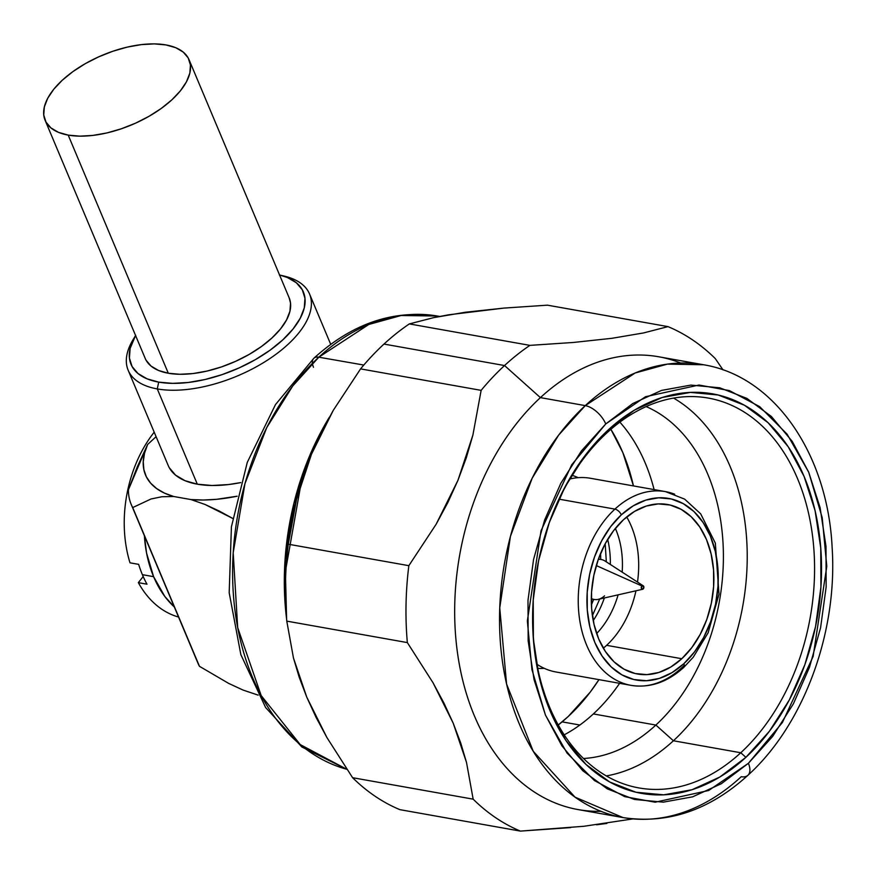 <?xml version="1.0" encoding="UTF-8"?>
<svg xmlns="http://www.w3.org/2000/svg" width="875" height="875" viewBox="0 0 875 875"><rect width="100%" height="100%" fill="white"/><g stroke="black" fill="none" stroke-linecap="round" stroke-linejoin="round"><path stroke-width="1.31" d="M128.166 370.245L168.208 465.5A98.383 47.589 -22.8 0 0 197.312 484.181L157.281 388.927A98.383 47.589 157.2 0 1 128.166 370.245A98.383 47.589 157.2 0 1 134.477 337.444M135.702 335.311L133.088 339.653A98.383 47.589 -22.8 0 0 157.281 388.927L158.692 382.123A93.461 45.205 157.2 0 1 135.581 335.519L130.123 348.425L129.412 358.05L132.081 366.538L138.02 373.537L147.011 378.798L158.692 382.123L157.281 388.927A98.383 47.589 -22.8 0 0 286.18 346.03A98.383 47.589 -22.8 0 0 284.255 276.106L279.322 274.936M45.106 120.28L145.206 358.422A78.094 37.767 -22.8 0 0 168.306 373.242L68.206 135.111A78.094 37.767 157.2 0 1 45.106 120.28A78.094 37.767 157.2 0 1 80.489 66.533A78.094 37.767 157.2 0 1 165.977 44.931L175.733 47.698L183.236 52.095L188.202 57.958L190.433 65.045L189.842 73.084L186.462 81.78L180.414 90.803L171.927 99.783L161.339 108.391L149.045 116.287L135.527 123.189L121.297 128.8L106.914 132.934L92.914 135.406L79.844 136.15L68.206 135.111L168.306 373.242A78.094 37.767 -22.8 0 0 253.805 351.652A78.094 37.767 -22.8 0 0 289.188 297.894L189.077 59.763A78.094 37.767 157.2 0 1 153.694 113.509A78.094 37.767 157.2 0 1 68.206 135.111L58.45 132.333L50.947 127.936L45.981 122.084L43.75 114.997L44.341 106.958L47.72 98.252L53.769 89.239L62.256 80.259L72.844 71.652L85.138 63.744L98.656 56.853L112.886 51.231L127.269 47.108L141.269 44.625L154.339 43.892L165.977 44.931A78.094 37.767 157.2 0 1 189.077 59.763M318.817 357.197L368.812 324.461L401.111 315.514L437.303 316.017A231.284 162.116 100.1 0 0 318.817 357.197L363.803 365.05L318.817 357.197A231.284 162.116 100.1 0 0 233.308 593.25A231.284 162.116 100.1 0 0 346.806 769.289L300.267 744.603L261.177 695.57L237.683 627.583L233.198 552.792L244.945 483.678L266.766 427.558L292.72 385.995L318.817 357.197A14.755 7.733 -132.7 0 0 313.808 358.312A14.755 7.733 47.3 0 1 318.817 357.197M313.512 367.303A14.755 7.733 47.3 0 1 313.808 358.312M301.164 482.869L286.037 567.831A232.969 163.286 100.1 0 1 301.164 482.869L311.478 454.234L296.538 499.428L288.28 544.206L408.844 565.677A264.403 185.325 100.1 0 0 407.345 642.589L433.059 682.817L443.898 702.986L453.217 723.22L460.775 743.148L466.506 762.42L473.156 799.159A264.403 185.325 100.1 0 0 520.417 831.108L583.833 826.284L632.866 818.923M286.606 619.095L285.086 559.377L293.825 503.606L309.673 455.733L329.383 417.178A231.525 162.28 -79.9 0 0 286.606 619.095M668.008 326.627A264.403 185.325 -79.9 0 1 715.269 358.575L723.002 369.873L715.269 358.575A264.403 185.325 100.1 0 0 668.008 326.627L547.444 305.167L504 308.088L547.444 305.167L668.008 326.627L643.573 332.938L611.898 338.308L573.355 342.464L529.9 345.373A264.403 185.325 100.1 0 0 504.536 365.542L383.983 344.072A264.403 185.325 -79.9 0 1 409.336 323.914L433.77 317.614L448.613 314.803L504 308.088L465.445 312.233L433.77 317.614L409.336 323.914L529.9 345.373L409.336 323.914A264.403 185.325 100.1 0 0 383.983 344.072A264.403 185.325 100.1 0 0 360.577 368.889L481.141 390.359A264.403 185.325 -79.9 0 1 504.536 365.542L540.4 397.622A229.961 161.186 -79.9 0 1 680.728 363.038M747.983 775.228A19.677 10.314 -132.7 0 0 748.398 763.295L708.684 790.497L655.145 802.211L624.794 796.666L594.486 780.598L567.044 753.069L545.431 715.039L531.923 669.539L527.352 620.911L541.034 530.731L571.747 464.734L605.752 423.948L632.8 403.517L661.555 390.403L690.9 385.087L719.72 387.789L746.9 398.398L771.4 416.511L792.269 441.438L808.708 472.205L820.094 507.631L825.989 546.372L826.153 586.928L820.586 627.736L809.506 667.242L793.341 703.916L772.712 736.345L748.398 763.295L721.339 783.716L692.595 796.841L663.239 802.156L634.419 799.455L607.239 788.834L582.75 770.722L561.881 745.806L545.431 715.039L534.045 679.602L528.161 640.861L527.997 600.305L533.553 559.497L544.633 520.002L560.798 483.328L581.438 450.898L605.752 423.948A19.677 10.314 -132.7 0 0 585.255 405.617L540.4 397.622L585.255 405.617A229.961 161.186 -79.9 0 1 703.566 364.755L667.417 364.12L635.163 372.991L585.255 405.617A19.677 10.314 47.3 0 1 605.752 423.948L645.466 396.736L698.994 385.033L729.356 390.578L759.664 406.645L787.106 434.175L808.708 472.205L822.216 517.705L826.787 566.333L813.116 656.502L782.403 722.509L748.398 763.295A19.677 10.314 47.3 0 1 747.983 775.228A19.677 10.314 47.3 0 1 741.256 776.705A229.961 161.186 -79.9 0 1 622.956 817.567A229.961 161.186 -79.9 0 1 500.784 647.27A229.961 161.186 -79.9 0 1 585.255 405.617L558.611 435.159L532.208 478.144L510.431 536.386L499.745 607.841L506.581 684.031L533.225 751.242L575.05 797.169L622.956 817.567C667.789 824.337 709.45 810.25 747.917 775.294C803.95 724.577 837.714 632.22 832.136 547.597C827.783 455.087 775.414 376.545 703.566 364.755L658.7 356.77A229.961 161.186 100.1 0 0 540.4 397.622A229.961 161.186 100.1 0 0 455.919 639.286A229.961 161.186 100.1 0 0 578.091 809.583L622.956 817.567M532.908 605.664A197.991 138.775 100.1 0 0 597.887 770.514A197.991 138.775 100.1 0 0 740.775 752.752L745.894 757.334A202.913 142.22 -79.9 0 1 599.32 775.436A202.913 142.22 -79.9 0 1 532.886 606.123A202.913 142.22 -79.9 0 1 546.066 532.12A202.913 142.22 -79.9 0 1 608.256 429.898L606.462 433.256A197.991 138.775 100.1 0 0 545.923 532.569M545.825 532.875A197.991 138.775 -79.9 0 1 606.462 433.256A197.991 138.775 -79.9 0 1 708.323 398.081A197.991 138.775 -79.9 0 1 813.498 544.688A197.991 138.775 -79.9 0 1 740.775 752.752L673.411 740.764A197.991 138.775 100.1 0 0 747.228 556.73A197.991 138.775 100.1 0 0 673.575 398.092A197.991 138.775 -79.9 0 1 747.228 556.73A197.991 138.775 -79.9 0 1 673.411 740.764L655.867 725.058A181.147 126.962 100.1 0 0 723.286 549.106A181.147 126.962 100.1 0 0 646.144 406.58A181.147 126.962 -79.9 0 1 723.286 549.106A181.147 126.962 -79.9 0 1 655.867 725.058L593.348 713.934A181.147 126.962 100.1 0 0 619.62 683.32A181.147 126.962 -79.9 0 1 593.348 713.934A181.147 126.962 -79.9 0 1 564.2 734.836A181.147 126.962 100.1 0 0 593.348 713.934L655.867 725.058A181.147 126.962 -79.9 0 1 583.494 758.494A181.147 126.962 100.1 0 0 655.867 725.058L673.411 740.764A197.991 138.775 -79.9 0 1 606.309 775.917A197.991 138.775 100.1 0 0 673.411 740.764L740.775 752.752A197.991 138.775 -79.9 0 1 638.914 787.927A197.991 138.775 -79.9 0 1 532.919 605.544M562.111 721.864L579.852 725.025L562.111 721.864M610.881 429.319A190.619 133.602 -79.9 0 1 622.869 452.67A190.619 133.602 -79.9 0 1 633.456 485.92L622.869 452.67L610.892 429.319M598.97 679.645A190.619 133.602 -79.9 0 1 558.25 724.992L568.203 716.527L590.231 692.103L598.97 679.645M544.261 668.325A98.383 68.961 -79.9 0 1 537.731 668.391M536.911 664.223A98.383 68.961 100.1 0 0 556.03 672L631.039 685.355A98.383 68.961 -79.9 0 1 578.769 612.5A98.383 68.961 -79.9 0 1 614.917 509.119L559.103 499.177L614.917 509.119A98.383 68.961 100.1 0 0 578.342 605.938A98.383 68.961 100.1 0 0 621.884 682.773M681.647 667.877A98.383 68.961 -79.9 0 1 631.039 685.355C649.775 688.242 667.341 682.27 683.736 667.428A6.147 3.227 -132.7 0 0 683.878 663.677A92.236 64.652 -79.9 0 1 594.858 642.513A92.236 64.652 -79.9 0 1 621.316 514.839A6.147 3.227 -132.7 0 0 614.917 509.119A6.147 3.227 47.3 0 1 621.316 514.839L610.652 526.663L601.606 540.892L594.508 556.97L589.652 574.295L587.212 592.2L587.289 609.984L589.87 626.97L594.858 642.513L602.077 656.009L611.231 666.936L621.972 674.887L633.894 679.536L646.527 680.728L659.4 678.398L672.011 672.634L683.878 663.677L694.542 651.864L703.598 637.634L710.686 621.556L715.542 604.231L717.981 586.327L717.916 568.542L715.323 551.545L710.336 536.003L703.117 522.517L693.973 511.58L683.222 503.639L671.3 498.98L658.667 497.798L645.794 500.128L633.183 505.881L621.316 514.839A92.236 64.652 -79.9 0 1 710.336 536.003A92.236 64.652 -79.9 0 1 683.878 663.677A6.147 3.227 47.3 0 1 683.747 667.406A6.147 3.227 47.3 0 1 681.647 667.877A98.383 68.961 -79.9 0 0 684.327 665.295M623.405 519.805A86.078 60.342 -79.9 0 1 667.68 504.514A86.078 60.342 -79.9 0 1 713.42 568.258A86.078 60.342 -79.9 0 1 681.789 658.722L606.594 645.334A86.078 60.342 100.1 0 0 635.95 590.8A86.078 60.342 100.1 0 1 606.594 645.334L681.789 658.722A86.078 60.342 -79.9 0 1 637.514 674.013A86.078 60.342 -79.9 0 1 591.773 610.269A86.078 60.342 -79.9 0 1 623.405 519.805L634.473 511.448L646.242 506.067L658.263 503.902L670.053 505.006L681.188 509.348L691.206 516.764L699.748 526.969L706.486 539.558L711.145 554.061L713.552 569.92L713.628 586.523L711.342 603.225L706.814 619.402L700.197 634.408L691.742 647.686L681.789 658.722L670.72 667.078L658.952 672.448L646.931 674.625L635.141 673.52L624.017 669.178L613.988 661.762L605.445 651.558L598.708 638.969L594.048 624.455L591.642 608.606L591.566 592.003L593.852 575.291L598.38 559.125L604.997 544.108L613.452 530.841L623.405 519.805M637.503 582.072A86.078 60.342 100.1 0 0 626.686 516.95M615.366 528.391A77.47 54.305 -79.9 0 1 622.169 572.13M618.122 594.836A77.47 54.305 -79.9 0 1 596.652 633.544M593.228 620.572A77.47 54.305 100.1 0 0 604.362 597.964M610.323 564.452A77.47 54.305 100.1 0 0 607.677 539.383M600.567 553.492A82.392 57.75 -79.9 0 1 600.72 559.42L600.567 553.492M593.611 599.375A82.392 57.75 -79.9 0 1 591.413 604.887L593.611 599.375M604.559 595.853A20.289 14.219 -79.9 0 1 594.114 599.463A20.289 14.219 -79.9 0 1 591.314 598.522A20.289 14.219 100.1 0 0 598.238 599.353L642.633 589.28A1.848 1.291 -79.9 0 1 641.309 588.175A1.848 1.291 -79.9 0 1 641.955 585.987L596.28 565.567L641.955 585.987L641.43 588.547L643.202 588.962A1.848 1.291 -79.9 0 1 642.633 589.28M138.348 582.663A110.677 77.58 100.1 0 0 178.544 617.039A110.677 77.58 -79.9 0 1 138.348 582.663L143.183 576.527L138.348 582.663L146.978 584.194A110.677 77.58 -79.9 0 1 142.384 574.667A110.677 77.58 100.1 0 0 146.978 584.194L138.348 582.663M153.606 576.669L142.384 574.667A110.677 77.58 -79.9 0 1 138.644 564.353A110.677 77.58 100.1 0 0 142.384 574.667L153.606 576.669L164.806 596.455L174.322 606.977A110.677 77.58 -79.9 0 1 153.606 576.669A110.677 77.58 -79.9 0 1 144.386 535.773L146.562 553.055L153.606 576.669M130.003 562.822A110.677 77.58 -79.9 0 1 154.197 432.173A110.677 77.58 100.1 0 0 130.003 562.822L138.644 564.353L130.003 562.822M643.202 588.962L643.737 586.414L641.955 585.987A1.848 1.291 -79.9 0 1 643.256 585.802A1.848 1.291 -79.9 0 1 643.891 587.289A1.848 1.291 -79.9 0 1 643.202 588.962M643.256 585.802L605.052 561.039A20.289 14.219 100.1 0 0 598.281 559.42A20.289 14.219 -79.9 0 1 601.234 559.508L598.423 559.005M603.323 648.189A86.078 60.342 100.1 0 0 606.594 645.334M674.68 494.211A98.383 68.961 100.1 0 0 614.917 509.119A98.383 68.961 -79.9 0 1 665.525 491.63L684.666 499.144L700.7 513.877L715.334 543.102L718.998 594.212L708.138 632.778L693.252 657.202L683.736 667.428M665.525 491.63L590.516 478.286A98.383 68.961 100.1 0 0 569.887 478.986M572.097 475.355A98.383 68.961 -79.9 0 1 578.2 477.673M619.861 422.122A181.147 126.962 -79.9 0 1 654.106 489.606A181.147 126.962 100.1 0 0 619.861 422.122M606.462 433.256L608.256 429.898A202.913 142.22 -79.9 0 1 804.092 476.459A202.913 142.22 -79.9 0 1 745.894 757.334L740.775 752.752A197.991 138.775 100.1 0 0 797.562 478.691A197.991 138.775 100.1 0 0 606.462 433.256M745.894 757.334L769.355 731.336L789.261 700.044L804.869 664.661L815.555 626.544L820.925 587.158L820.761 548.034L815.084 510.65L804.092 476.459L788.222 446.775L768.086 422.723L744.45 405.245L718.222 395.008L690.419 392.405L662.102 397.523L634.353 410.189L608.256 429.898L584.795 455.908L564.878 487.2L549.281 522.583L538.595 560.7L533.225 600.075L533.389 639.209L539.066 676.583L550.047 710.773L565.917 740.469L586.053 764.509L609.689 781.988L635.917 792.225L663.731 794.839L692.048 789.709L719.786 777.044L745.894 757.334M436.122 524.278L408.844 565.677L436.122 524.278L457.942 480.331L447.781 502.655L436.122 524.278M466.331 457.68L457.942 480.331L472.883 435.137L466.331 457.68M481.141 390.359L472.883 435.137L481.141 390.359L360.577 368.889L333.298 410.288L311.478 454.234L321.639 431.9L333.298 410.288L360.577 368.889A264.403 185.325 -79.9 0 1 383.983 344.072L504.536 365.542A264.403 185.325 100.1 0 0 481.141 390.359M600.928 811.3A229.961 161.186 -79.9 0 1 457.767 654.817A229.961 161.186 -79.9 0 1 540.4 397.622L504.536 365.542A264.403 185.325 -79.9 0 1 529.9 345.373M407.345 642.589L286.781 621.13L293.453 657.967L306.753 697.134L326.933 737.57L352.603 777.7L473.156 799.159L466.506 762.42L453.217 723.22L433.059 682.817L407.345 642.589A264.403 185.325 -79.9 0 1 408.844 565.677L288.28 544.206A264.403 185.325 100.1 0 0 286.781 621.13L407.345 642.589M570.675 827.597L520.417 831.108L399.864 809.648A264.403 185.325 -79.9 0 1 352.603 777.7A264.403 185.325 100.1 0 0 399.864 809.648L520.417 831.108A264.403 185.325 -79.9 0 1 473.156 799.159L352.603 777.7L326.933 737.57L316.083 717.402L306.753 697.134L299.195 677.228L293.453 657.967L286.781 621.13A264.403 185.325 -79.9 0 1 285.775 573.705A264.403 185.325 -79.9 0 1 288.28 544.206L296.538 499.428L301.995 480.266M606.9 823.419L596.597 824.797M573.355 342.464L611.898 338.308L643.573 332.938M279.552 274.991L287.383 277.506L296.362 282.767L302.302 289.778L304.97 298.255L304.27 307.891L300.213 318.303L292.972 329.087L282.822 339.839L270.145 350.142L255.434 359.603L239.258 367.85L222.228 374.577L205.012 379.52L188.256 382.484L172.616 383.359L158.692 382.123A93.461 45.205 157.2 0 0 281.028 341.469A93.461 45.205 157.2 0 0 279.552 274.991M146.081 360.227L151.047 366.078L158.55 370.475L168.306 373.242L179.944 374.281L193.014 373.548L207.014 371.066L221.408 366.942L235.627 361.32L249.145 354.43L261.439 346.522L272.027 337.914L280.514 328.934L286.562 319.922L289.942 311.227L290.533 303.177L289.133 297.762M219.384 511.109L232.706 518.416L205.012 504.459L219.384 511.109M131.206 504.405L197.936 663.163A147.569 71.378 -22.8 0 0 199.456 666.312L132.716 507.566A147.569 71.378 157.2 0 1 131.206 504.405A147.569 71.378 157.2 0 1 128.417 489.748L137.397 466.627L147.623 444.489A122.981 59.478 157.2 0 0 173.677 496.497L164.423 493.084L156.702 488.611L150.642 483.142L146.333 476.777L143.861 469.602L143.248 461.748L144.506 453.327L147.623 444.489L128.417 489.748A147.569 71.378 -22.8 0 0 132.716 507.566L151.069 498.969L161.809 496.759L173.677 496.497L190.936 499.559L203.383 500.019L216.737 499.297L237.191 496.202A122.981 59.478 157.2 0 1 190.936 499.559L205.012 504.459L190.936 499.559L173.677 496.497L161.809 496.759L151.069 498.969L132.716 507.566L199.456 666.312L228.648 683.386L243.02 690.047L258.125 695.122L243.02 690.047L228.648 683.386L199.456 666.312A147.569 71.378 157.2 0 1 196.755 659.881M169.312 467.775L175.569 475.147L185.019 480.692L197.312 484.181A98.383 47.589 -22.8 0 0 240.756 482.595L228.441 484.564L211.98 485.494L197.312 484.181L157.281 388.927A98.383 47.589 157.2 0 0 264.983 361.725A98.383 47.589 157.2 0 0 309.553 294A98.383 47.589 157.2 0 0 281.717 275.559M147.623 444.489L156.1 436.68L147.623 444.489M439.666 316.422L437.303 316.017C393.28 309.466 352.133 323.553 313.852 358.258L275.483 404.6L247.275 462.372L231.416 526.848L229.184 592.725L240.844 654.62L265.606 707.503L301.842 746.977L346.828 769.322M545.781 532.995L546.066 532.12M532.93 605.205L532.886 606.123M594.114 599.463L591.314 598.959M592.408 615.628L599.703 599.014M606.32 561.859L605.205 543.747M285.775 573.705L286.037 567.831M330.717 344.345L309.553 294"/></g></svg>

